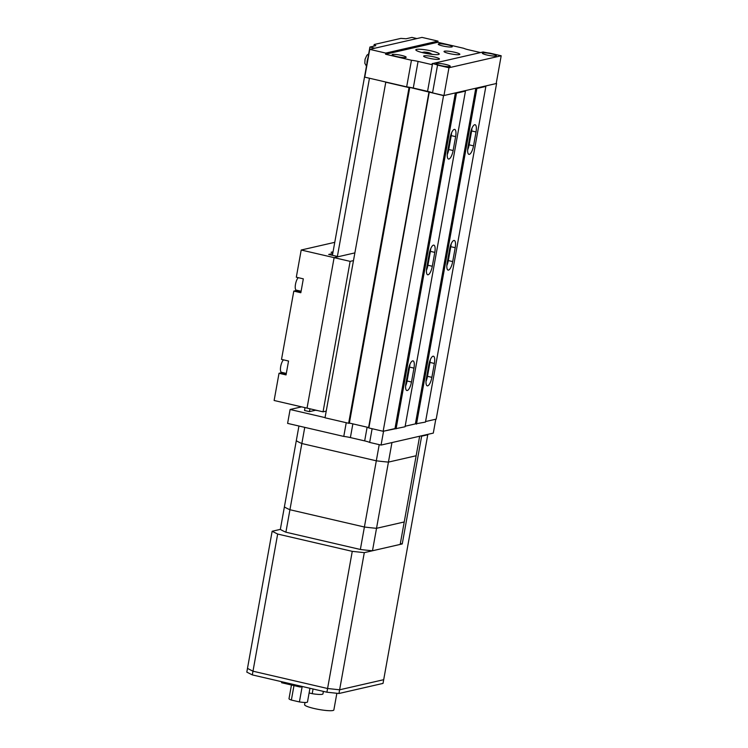<?xml version="1.0" encoding="UTF-8"?>
<svg xmlns="http://www.w3.org/2000/svg" width="748" height="748" viewBox="0 0 748 748"><rect width="100%" height="100%" fill="white"/><g stroke="black" fill="none" stroke-linecap="round" stroke-linejoin="round"><path stroke-width="1.12" d="M447.257 154.546A8.088 2.59 103.1 0 0 448.735 149.507L451.24 135.622A8.088 2.59 103.1 0 0 451.558 132.873M455.626 136.641A8.088 2.59 103.1 0 0 454.672 129.395A8.088 2.59 103.1 0 0 454.26 129.404A8.088 2.59 103.1 0 0 450.072 137.912L447.575 151.797A8.088 2.59 103.1 0 0 448.519 159.034A8.088 2.59 103.1 0 0 453.129 150.526L455.626 136.641L451.24 135.622M467.659 149.871A8.088 2.59 103.1 0 0 469.136 144.832L471.642 130.947A8.088 2.59 103.1 0 0 471.96 128.198M476.027 131.957A8.088 2.59 103.1 0 0 475.083 124.72A8.088 2.59 103.1 0 0 474.671 124.729A8.088 2.59 103.1 0 0 470.473 133.238L467.977 147.122A8.088 2.59 103.1 0 0 468.931 154.359A8.088 2.59 103.1 0 0 473.531 145.851L476.027 131.957L471.642 130.947M426.425 270.29A8.088 2.59 103.1 0 0 427.912 265.25L430.409 251.365A8.088 2.59 103.1 0 0 430.736 248.617M434.794 252.385A8.088 2.59 103.1 0 0 433.849 245.138A8.088 2.59 103.1 0 0 433.438 245.148A8.088 2.59 103.1 0 0 429.249 253.656L426.753 267.541A8.088 2.59 103.1 0 0 427.697 274.778A8.088 2.59 103.1 0 0 432.297 266.269L434.794 252.385L430.409 251.365M446.827 265.615A8.088 2.59 103.1 0 0 448.314 260.575L450.81 246.69A8.088 2.59 103.1 0 0 451.138 243.941M455.205 247.71A8.088 2.59 103.1 0 0 454.251 240.463A8.088 2.59 103.1 0 0 453.84 240.473A8.088 2.59 103.1 0 0 449.651 248.981L447.154 262.866A8.088 2.59 103.1 0 0 448.099 270.103A8.088 2.59 103.1 0 0 452.699 261.594L455.205 247.71L450.81 246.69M405.603 386.033A8.088 2.59 103.1 0 0 407.09 380.994L409.586 367.109A8.088 2.59 103.1 0 0 409.904 364.36M413.971 368.128A8.088 2.59 103.1 0 0 413.027 360.882A8.088 2.59 103.1 0 0 412.616 360.891A8.088 2.59 103.1 0 0 408.427 369.4L405.921 383.285A8.088 2.59 103.1 0 0 406.875 390.521A8.088 2.59 103.1 0 0 411.475 382.013L413.971 368.128L409.586 367.109M426.005 381.358A8.088 2.59 103.1 0 0 427.491 376.319L429.988 362.434A8.088 2.59 103.1 0 0 430.306 359.685M434.373 363.453A8.088 2.59 103.1 0 0 433.429 356.207A8.088 2.59 103.1 0 0 433.017 356.216A8.088 2.59 103.1 0 0 428.828 364.725L426.332 378.61A8.088 2.59 103.1 0 0 427.276 385.846A8.088 2.59 103.1 0 0 431.877 377.338L434.373 363.453L429.988 362.434M385.818 82.037L325.015 417.786L348.643 423.265L409.034 87.61L409.773 87.404L443.555 95.622L383.154 431.278L405.07 426.762L465.462 91.106L464.358 90.854L475.793 88.227L415.392 423.892L425.472 422.087L485.863 86.431L484.769 86.17L496.597 83.458L436.206 419.123L425.565 421.554L435.794 419.217L433.298 433.101L381.069 445.069L369.662 442.423A9.509 1.393 -169.8 0 0 364.669 440.89L350.391 437.58A9.509 1.393 -169.8 0 0 343.771 436.421L287.606 423.387L290.102 409.493L325.053 417.608M385.416 82.13L409.034 87.61M409.773 87.404L349.381 423.059L368.614 427.529M429.249 92.303L368.858 427.959L383.154 431.278M443.555 95.622L455.382 92.911L394.991 428.567L383.565 431.185L381.069 445.069M455.382 92.911L456.486 93.163L396.085 428.819M456.486 93.163L465.462 91.106M405.164 426.229L415.392 423.892L405.164 426.229M475.793 88.227L476.887 88.488L416.496 424.144M476.887 88.488L485.863 86.431M409.614 87.675L349.269 423.312L348.643 423.265M423.443 52.865A11.884 1.739 10.2 0 0 439.226 54.043A11.884 1.739 10.2 0 0 431.605 50.995A11.884 1.739 10.2 0 0 415.823 49.826A11.884 1.739 10.2 0 0 423.443 52.865M449.183 53.529A8.032 1.169 10.2 0 0 459.842 54.314A8.032 1.169 10.2 0 0 454.7 52.267A8.032 1.169 10.2 0 0 444.031 51.472A8.032 1.169 10.2 0 0 449.183 53.529M428.782 58.204A8.032 1.169 10.2 0 0 439.441 58.989A8.032 1.169 10.2 0 0 434.289 56.942A8.032 1.169 10.2 0 0 423.63 56.147A8.032 1.169 10.2 0 0 428.782 58.204M486.911 55.006A7.134 1.038 10.2 0 0 496.373 55.707A7.134 1.038 10.2 0 0 491.801 53.884A7.134 1.038 10.2 0 0 482.338 53.183A7.134 1.038 10.2 0 0 486.911 55.006M442.816 45.983A7.134 1.038 10.2 0 0 452.288 46.685A7.134 1.038 10.2 0 0 447.715 44.861A7.134 1.038 10.2 0 0 438.244 44.151A7.134 1.038 10.2 0 0 442.816 45.983M440.796 65.572A7.134 1.038 10.2 0 0 450.259 66.273A7.134 1.038 10.2 0 0 445.686 64.45A7.134 1.038 10.2 0 0 436.224 63.748A7.134 1.038 10.2 0 0 440.796 65.572M396.711 56.549A7.134 1.038 10.2 0 0 406.173 57.25A7.134 1.038 10.2 0 0 401.601 55.427A7.134 1.038 10.2 0 0 392.139 54.726A7.134 1.038 10.2 0 0 396.711 56.549M480.207 52.491L468.678 49.817A9.509 1.393 -169.8 0 1 463.685 48.283L437.795 42.271L385.566 54.239L411.456 60.251L406.66 86.871A9.509 1.393 -169.8 0 1 413.279 88.03L427.566 91.34A9.509 1.393 -169.8 0 1 432.55 92.874L443.957 95.529L496.195 83.552L501.188 55.773L489.781 53.127A9.509 1.393 -169.8 0 1 483.161 51.967L432.559 63.561A9.509 1.393 -169.8 0 1 437.552 65.095L432.55 92.874M411.456 60.251A9.509 1.393 -169.8 0 1 418.076 61.411L432.017 64.646L432.222 63.487M437.795 42.271L438.01 41.112L385.772 53.089L369.755 49.368L364.762 77.147L406.66 86.871M438.01 41.112L421.994 37.4L369.755 49.368M437.552 65.095L448.959 67.75L443.957 95.529M448.959 67.75L501.188 55.773M385.566 54.239L385.772 53.089M315.871 410.166L309.466 411.634L309.981 408.801M374.86 48.199L416.888 38.569L411.933 37.419L406.052 38.765L400.881 38.391L374.196 44.506L375.776 45.703L369.905 47.049L374.86 48.199M337.385 256.452L369.456 78.241M309.466 411.634L304.511 410.484L305.016 407.651M332.43 255.302L369.905 47.049M373.897 46.133L374.196 44.506M315.516 410.25A7.134 1.038 10.2 0 0 317.657 410.587M301.612 406.856L290.102 409.493M346.24 422.714L343.771 436.421M372.121 428.716L369.662 442.423M326.221 411.11L323.052 411.839L350.129 261.37L334.113 257.649L354.683 252.936M350.129 261.37L353.29 260.641M323.052 411.839L307.035 408.118L334.113 257.649L301.201 250.019L334.767 242.324M301.098 291.243L296.264 290.121A6.536 2.094 -76.9 0 1 295.497 284.259A6.536 2.094 -76.9 0 1 298.321 277.686M286.316 373.42L281.472 372.298A6.536 2.094 -76.9 0 1 280.706 366.445A6.536 2.094 -76.9 0 1 283.539 359.863M301.201 250.019L296.311 277.218L303.323 278.845L302.08 285.792L300.827 292.739L293.805 291.103L281.519 359.395L288.541 361.022L286.045 374.916L279.023 373.28L274.123 400.489L307.035 408.118L334.113 257.649L338.358 256.676L328.699 254.442L332.748 253.516M333.056 251.824L331.149 252.263L332.907 252.665M281.931 372.401A7.134 2.281 -76.9 0 1 281.267 372.766L279.023 373.28M296.713 290.224A7.134 2.281 -76.9 0 1 296.049 290.589L293.805 291.103M372.485 550.762A64.197 9.378 -169.8 0 1 360.358 549.471L285.895 532.193L289.934 509.734L364.398 527.013A64.197 9.378 10.2 0 0 376.524 528.312A64.197 9.378 -169.8 0 1 364.398 527.013L376.309 460.805A64.197 9.378 10.2 0 0 388.436 462.105L416.14 455.756L404.229 521.964L376.524 528.312L404.229 521.964L400.18 544.413L372.485 550.762L391.952 442.573M360.358 549.471L364.398 527.013L289.934 509.734L304.754 427.36M379.217 444.639L376.309 460.805L301.846 443.527A64.197 9.378 10.2 0 1 296.292 440.722L298.938 426.014M285.895 532.193A64.197 9.378 -169.8 0 1 280.341 529.388L284.38 506.929A64.197 9.378 10.2 0 0 289.934 509.734A64.197 9.378 -169.8 0 1 284.38 506.929L296.292 440.722A64.197 9.378 10.2 0 0 301.846 443.527L376.309 460.805A64.197 9.378 10.2 0 0 388.436 462.105L416.14 455.756L419.647 436.234M338.956 693.499L339.62 689.796L327.577 688.506L326.913 692.209L338.956 693.499L383.023 683.401L383.696 679.698L339.62 689.796L327.577 688.506L252.983 671.199L247.476 668.413L272.15 531.258L280.341 529.388M420.741 435.981L421.638 436.187L402.246 543.946L364.295 552.641L339.62 689.796L383.696 679.698L427.763 434.784L427.202 434.504M421.638 436.187L427.763 434.784M364.295 552.641L352.261 551.351L277.667 534.044L272.15 531.258M326.913 692.209L252.319 674.902L252.983 671.199L327.577 688.506L352.261 551.351M252.319 674.902L246.812 672.125L247.476 668.413L252.983 671.199L277.667 534.044M400.348 543.506L402.246 543.946M302.463 686.542L300.238 687.047L300.416 686.066M300.238 687.047L281.585 682.718L281.762 681.737M309.953 688.282L307.484 701.998A9.387 1.374 -169.8 0 1 299.406 701.923L291.365 700.063A9.387 1.374 -169.8 0 1 288.999 698.679L291.458 685.009M291.365 700.063L293.973 685.598M299.406 701.923L302.155 686.608M323.388 691.395L322.949 693.873A11.772 1.72 -169.8 0 1 312.215 693.677L313.057 689.001M312.215 693.677L309.111 692.957M305.006 702.484L304.604 704.7A14.857 2.169 10.2 0 0 314.132 708.496A14.857 2.169 10.2 0 0 333.86 709.964L336.862 693.274M426.902 375.393L427.622 375.561M406.501 380.068L407.221 380.236M447.734 259.649L448.454 259.818M427.332 264.325L428.052 264.493M468.557 143.906L469.276 144.074M448.155 148.581L448.875 148.749M431.877 377.338L427.491 376.319M411.475 382.013L407.09 380.994M452.699 261.594L448.314 260.575M432.297 266.269L427.912 265.25M473.531 145.851L469.136 144.832M453.129 150.526L448.735 149.507M450.857 134.743L451.362 134.855M471.268 130.068L471.764 130.18M430.035 250.487L430.539 250.599M450.436 245.811L450.941 245.924M409.212 366.23L409.708 366.342M429.614 361.555L430.109 361.667M418.076 61.411L413.279 88.03M432.559 63.561L427.566 91.34M352.86 423.873L350.391 437.58M367.137 427.183L364.669 440.89M367.951 57.886A6.779 2.169 103.1 0 0 366.913 63.673M428.454 52.603A3.207 0.468 10.2 0 0 424.397 52.173A3.207 0.468 10.2 0 0 426.257 53.108A3.207 0.468 10.2 0 0 430.315 53.547A3.207 0.468 10.2 0 0 428.454 52.603M286.222 373.916L281.267 372.766M301.005 291.739L296.049 290.589M428.95 92.182L368.558 427.837M409.67 87.656L349.269 423.312M366.464 66.17L364.828 63.281L365.043 59.279L366.875 55.24L368.671 53.893M422.003 52.519L424.387 52.033L428.641 52.603L432.484 54.408"/></g></svg>
